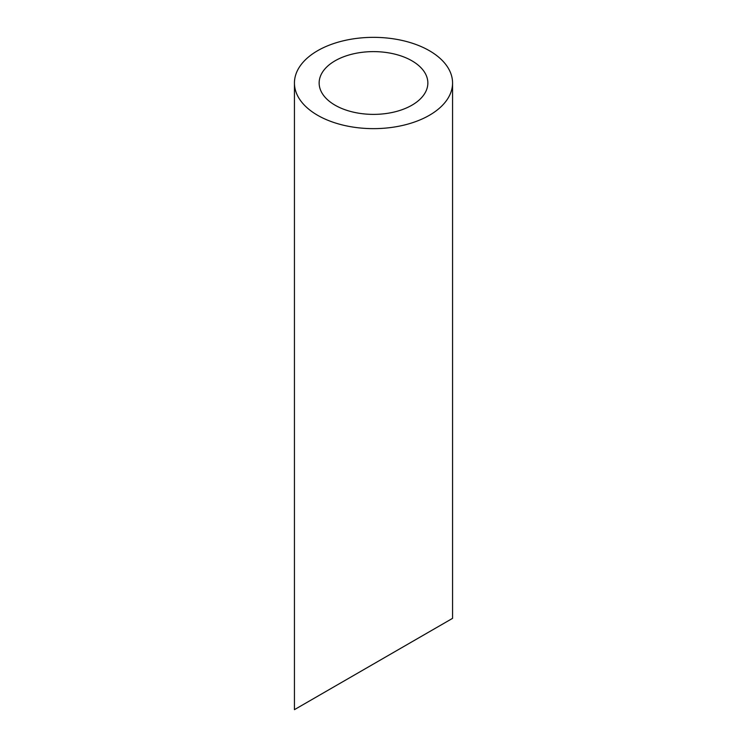 <?xml version="1.0" encoding="UTF-8"?>
<svg xmlns="http://www.w3.org/2000/svg" width="747" height="747" viewBox="0 0 747 747"><rect width="100%" height="100%" fill="white"/><g stroke="black" fill="none" stroke-linecap="round" stroke-linejoin="round"><path stroke-width="1.12" d="M335.067 105.187A54.354 31.383 0 0 0 394.304 111.994A54.354 31.383 0 0 0 427.854 83.001A54.354 31.383 0 0 0 373.5 51.618A54.354 31.383 0 0 0 319.146 83.001A54.354 31.383 0 0 0 335.067 105.187M335.067 686.194L319.146 695.382M427.854 632.616L411.933 641.813M317.596 115.271A79.061 45.651 0 0 0 403.753 125.169A79.061 45.651 0 0 0 452.561 83.001A79.061 45.651 0 0 0 373.5 37.35A79.061 45.651 0 0 0 294.439 83.001A79.061 45.651 0 0 0 317.596 115.271M452.561 83.001L452.561 618.357L294.439 709.65L294.439 83.001"/></g></svg>
